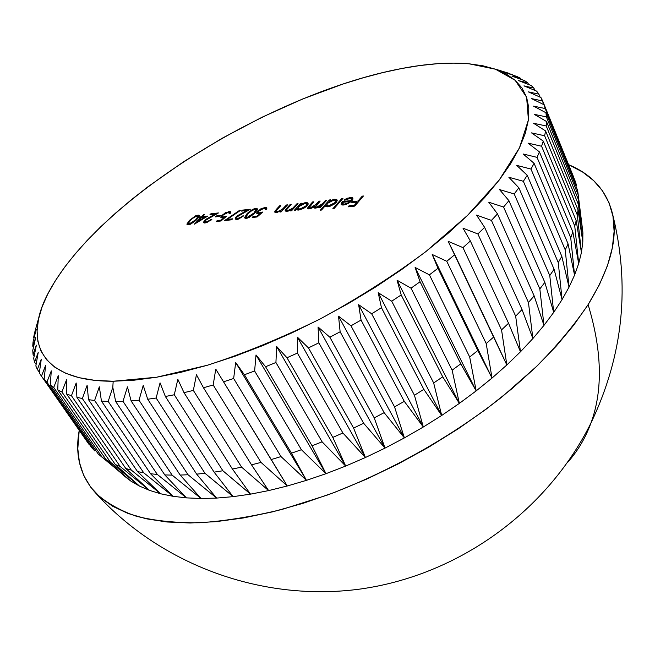 <?xml version="1.0" encoding="UTF-8"?>
<svg xmlns="http://www.w3.org/2000/svg" width="655" height="655" viewBox="0 0 655 655"><rect width="100%" height="100%" fill="white"/><g stroke="black" fill="none" stroke-linecap="round" stroke-linejoin="round"><path stroke-width="0.98" d="M112.799 387.318L113.184 381.251C39.3 381.439 22.442 340.42 48.863 291.909C98.397 199.374 271.719 92.961 401.572 68.538L382.626 72.639L363.148 77.798L343.269 83.938L302.806 98.93L262.188 117.163L222.291 138.172L183.981 161.498L148.104 186.65L131.352 199.759L115.55 213.129L100.821 226.687L87.279 240.352L75.055 254.034L64.288 267.641L55.118 281.077L47.668 294.226L42.084 306.966L38.506 319.181L37.065 330.726L37.884 341.46L41.068 351.227L46.726 359.89L54.905 367.275L65.664 373.252L78.993 377.657L94.86 380.358L113.184 381.251L133.825 380.227L156.586 377.239L181.222 372.228L207.43 365.228L234.867 356.271L263.13 345.455L291.802 332.912L320.434 318.829L348.575 303.404L375.79 286.89L401.654 269.557L425.783 251.667L447.856 233.507L467.572 215.364L484.716 197.491L499.143 180.141L510.736 163.537L519.464 147.858L525.335 133.276L528.413 119.922L528.798 107.887L526.62 97.251L522.019 88.048L515.182 80.311L506.274 74.04L495.491 69.209L483.013 65.811L469.037 63.789L453.735 63.109L437.278 63.707L419.839 65.541L401.572 68.538C426.667 63.699 449.15 62.119 469.005 63.789L495.467 69.209L515.166 80.303L526.612 97.235L528.421 119.906L519.472 147.842L499.159 180.125L467.588 215.339L425.807 251.651C393.475 275.755 358.359 298.148 320.451 318.821C281.945 337.857 244.274 353.323 207.439 365.228L156.594 377.231L113.184 381.251L112.799 387.318L115.665 401.507L164.806 474.924L186.454 497.882L157.323 474.449L150.576 473.761L172.961 496.293L186.454 497.882L172.961 496.293L143.707 472.771L137.55 471.6L160.606 493.772L172.961 496.293L160.606 493.772L131.328 470.118L125.785 468.497L149.43 490.341L160.606 493.772L149.43 490.341L120.225 466.548L115.305 464.51L139.474 486.075L149.43 490.341L139.474 486.075L110.417 462.119L106.135 459.679L130.754 481.016L139.474 486.075L130.754 481.016L98.283 454.062L101.926 456.879L53.726 387.449L58.262 375.7L57.763 389.897L61.897 391.993L66.564 379.744L66.646 394.023L71.444 395.718L76.185 382.978L76.905 397.298L82.358 398.559L87.115 385.345L88.515 399.665L94.615 400.475L99.331 386.81L101.443 401.081L108.181 401.417L112.799 387.318L115.665 401.507L123.001 401.343L115.665 401.507L164.806 474.924L172.126 475.121L164.806 474.924L186.454 497.882L201.036 498.488L216.633 498.087L233.155 496.646L250.521 494.148L268.607 490.595L287.299 485.985L306.466 480.344L325.977 473.688L345.676 466.065L365.408 457.517L385.034 448.11L404.389 437.908L423.318 427.003L441.691 415.466L459.351 403.39L476.177 390.888L492.036 378.05L506.839 364.982L520.479 351.776L532.875 338.545L543.969 325.379L553.712 312.369L562.072 299.605L569.023 287.16L574.558 275.125L578.692 263.547L581.435 252.502L582.811 242.031L582.868 232.173L578.512 199.832L578.463 204.638L582.811 242.031L578.046 209.919L577.317 215.053L581.435 252.502L576.179 220.669L574.754 226.106L578.692 263.547L572.871 232.034L570.734 237.74L574.558 275.125L568.09 243.947L565.24 249.907L569.023 287.16L561.826 256.367L558.256 262.549L562.072 299.605L554.073 269.213L549.774 275.575L553.712 312.369L544.837 282.42L539.835 288.912L543.969 325.379L534.136 295.888L528.446 302.479L532.875 338.545L522.027 309.528L515.665 316.177L520.479 351.776L508.55 323.251L501.55 329.899L506.839 364.982L493.788 336.948L486.19 343.548L492.036 378.05L477.822 350.515L469.684 357.008L476.177 390.888L460.76 363.844L452.13 370.19L459.351 403.39L442.723 376.83L433.667 382.962L441.691 415.466L423.842 389.357L414.435 395.243L423.318 427.003L404.266 401.335L394.564 406.911L404.389 437.908L384.133 412.658L374.234 417.882L385.034 448.11L363.623 423.236L353.594 428.067L365.408 457.517L342.892 432.988L332.814 437.393L345.676 466.065L322.096 441.83L312.05 445.777L325.977 473.688L301.415 449.715L291.483 453.178L306.466 480.344L281.003 456.584L271.252 459.54L287.299 485.985L261.009 462.397L251.52 464.829L268.607 490.595L241.597 467.13L232.427 469.029L250.521 494.148L222.88 470.765L214.095 472.132L233.155 496.646L204.99 473.303L196.656 474.138L216.633 498.087L188.042 474.752L180.191 475.063L201.036 498.488L186.454 497.882L157.323 474.449L108.181 401.417L101.443 401.081L150.576 473.761L157.323 474.449L108.181 401.417L112.799 387.318M50.255 384.968L53.726 387.449L50.255 384.968L98.283 454.062L50.255 384.968L51.295 370.886L50.255 384.968M46.923 382.143L51.295 370.886L46.923 382.143L44.114 379.31L46.923 382.143L94.754 450.886L91.749 447.733L94.754 450.886L46.923 382.143M45.637 365.375L44.114 379.31L91.749 447.733L44.114 379.31L45.637 365.375L41.478 376.117L39.316 372.965L41.478 376.117L45.637 365.375M41.281 359.218L39.316 372.965L41.281 359.218L37.368 369.453L35.853 366.006L37.368 369.453L41.281 359.218M38.203 352.464L35.853 366.006L38.203 352.464L34.568 362.199L33.675 358.49L34.568 362.199L38.203 352.464M36.369 345.169L33.675 358.49L36.369 345.169L33.045 354.421L32.75 350.474L33.045 354.421L36.369 345.169M35.738 337.399L32.75 350.474L35.738 337.399L32.75 346.168L33.037 342.016L32.75 346.168L35.738 337.399M36.279 329.211L33.037 342.016L36.279 329.211L33.642 337.497L34.494 333.166L33.642 337.497L36.279 329.211M37.941 320.647L34.494 333.166L37.941 320.647M35.804 328.049L35.681 328.474M588.116 304.64C574.525 324.749 557.52 345.185 537.108 365.948L502.418 396.562C451.778 436.656 389.332 471.846 327.549 495L282.215 509.377C252.912 516.533 225.508 520.987 200.021 522.755C175.949 523.017 154.695 520.84 136.248 516.222C119.554 510.351 105.987 502.59 95.548 492.92C80.172 475.776 74.727 454.922 79.222 430.368L77.806 448.732L79.452 462.504L83.676 475.342L90.587 487.05L100.272 497.448L112.775 506.323L128.093 513.495L146.188 518.776L166.959 521.986L190.261 522.993L215.855 521.675L243.48 517.949L272.767 511.801L303.322 503.236L334.689 492.331L366.374 479.231L397.88 464.1L428.681 447.185L458.279 428.763L486.198 409.138L512.03 388.636L535.397 367.611L556.005 346.38L573.624 325.298L588.116 304.64C602.101 350.851 603.026 390.364 590.892 423.171C603.026 390.364 602.101 350.851 588.116 304.64L599.399 284.696L607.447 265.709L612.327 247.877L614.12 231.362L612.974 216.314L609.06 202.804L602.559 190.916L593.7 180.674L582.68 172.085L568.573 164.651C591.621 174.255 606.153 190.179 612.163 212.425C618.443 237.405 610.427 268.141 588.116 304.64M567.738 462.225C577.644 451.213 585.365 438.195 590.892 423.171C585.365 438.195 577.644 451.213 567.738 462.225M202.51 216.682L207.774 216.076L194.388 224.149L200.61 217.747L199.333 217.886L200.25 216.944L201.519 216.797L203.582 214.676L204.573 214.562L202.51 216.682L204.573 214.562L203.582 214.676L201.519 216.797L200.25 216.944L199.333 217.886L200.61 217.747L194.388 224.149L207.774 216.076L202.51 216.682L202.968 217.468L202.51 216.682M262.811 212.015L257.112 216.961L252.2 217.509L253.117 216.527L257.186 216.068L260.182 213.465L257.309 213.767L256.703 213.219L256.875 212.285L261.148 208.577L266.2 207.307L266.88 208.118L266.2 209.543L265.119 209.665L265.455 209.011L264.866 208.274L262.729 208.577L259.274 210.55L258.168 212.498L259.707 212.81L262.811 212.015L259.707 212.81L258.16 212.49L258.782 211.033L264.063 208.265L265.422 208.609L265.119 209.665L266.2 209.543L266.781 207.717L265.029 207.283L257.743 211.115L256.76 213.366L260.182 213.465L257.186 216.068L253.117 216.527L252.2 217.509L257.112 216.961L262.811 212.015M286.431 204.999L287.537 204.868L281.085 211.942L279.972 212.064L281.142 210.787L275.608 212.588L274.732 211.761L275.313 210.623L279.669 205.793L280.766 205.662L276.23 210.844L276.23 211.516L277.425 211.68L281.945 209.665L286.431 204.999L282.199 209.461L277.425 211.68L276.164 211.434L276.385 210.558L280.766 205.662L279.669 205.793L276.369 209.371L274.797 212.163L276.435 212.572L281.142 210.787L279.972 212.064L281.085 211.942L287.537 204.868L286.431 204.999L286.8 205.678L286.431 204.999M296.936 203.77L298.058 203.639L291.614 210.754L290.493 210.877L291.655 209.592L286.063 211.409L285.162 210.574L285.727 209.436L290.075 204.573L291.188 204.442L286.669 209.657L286.677 210.329L287.897 210.501L292.457 208.462L296.936 203.77L292.711 208.257L287.897 210.501L286.612 210.239L286.825 209.363L291.188 204.442L290.075 204.573L286.792 208.175L285.228 210.976L286.906 211.393L291.655 209.592L290.493 210.877L291.614 210.754L298.058 203.639L296.936 203.77L297.305 204.466L296.936 203.77M296.519 209.011L295.323 210.337L294.193 210.46L300.629 203.337L301.758 203.206L300.653 204.434L304.493 202.845L307.244 202.698L308.071 203.328L308.063 204.401L306.384 206.53L303.322 208.585L298.41 210.083L297.149 209.927L296.519 209.011L298.942 210.042L307.13 205.793L308.055 203.287L305.631 202.641L300.653 204.434L301.758 203.206L300.629 203.337L294.193 210.46L295.323 210.337L296.519 209.011L296.952 209.821L296.519 209.011M341.779 198.53L342.966 198.391L333.993 208.65L332.805 208.781L341.779 198.53L332.805 208.781L333.993 208.65L342.966 198.391L341.779 198.53L342.172 199.3L341.779 198.53M350.908 200.577L351.547 198.776L350.343 198.26L344.751 200.25L344.047 199.955L347.207 198.236L352.022 197.442L352.906 198.088L352.865 199.21L351.669 200.946L346.118 204.417L342.622 205.04L341.091 204.278L342.172 201.584L350.908 200.577L342.172 201.584L341.124 204.344L343.687 204.999L348.714 203.197L351.972 200.61L352.865 197.998L350.302 197.417L344.047 199.955L344.751 200.25L349.672 198.293L351.555 198.784L350.908 200.577L351.285 201.314L350.908 200.577M362.223 196.14L363.443 196.001L354.748 206.104L348.132 206.841L349.033 205.801L354.421 205.203L357.106 202.076L351.727 202.69L352.619 201.658L358.007 201.044L362.223 196.14L358.007 201.044L352.619 201.658L351.727 202.69L357.106 202.076L354.421 205.203L349.033 205.801L348.132 206.841L354.748 206.104L363.443 196.001L362.223 196.14L362.633 196.942L362.223 196.14M325.339 205.686L321.499 210.034L320.32 210.165L329.326 199.988L330.497 199.849L329.391 201.093L333.935 199.349L336.187 199.316L337.088 199.955L336.768 201.724L334.558 203.951L330.014 206.292L327.303 206.824L326.01 206.636L325.339 205.686L327.86 206.784L336.212 202.452L337.096 199.98L334.508 199.267L329.391 201.093L330.497 199.849L329.326 199.988L320.32 210.165L321.499 210.034L325.339 205.686L325.764 206.489L325.339 205.686M325.494 200.43L326.657 200.299L320.254 207.52L319.091 207.651L320.205 206.391L317.38 207.774L314.818 208.143L314.072 207.684L314.261 206.743L311.739 208.151L308.554 208.896L307.645 208.069L308.194 206.988L312.64 201.936L313.778 201.805L309.135 207.193L309.324 207.897L310.257 207.971L313.941 206.44L319.042 201.191L320.197 201.052L315.546 206.538L316.144 207.25L318.445 206.759L321.024 205.236L325.494 200.43L322.809 203.459L316.701 207.242L315.554 206.964L320.197 201.052L319.042 201.191L316.553 203.975L310.257 207.971L309.094 207.692L313.778 201.805L312.64 201.936L309.168 205.809L307.703 208.486L309.266 208.88L314.261 206.743L314.105 207.741L315.71 208.151L320.205 206.391L319.091 207.651L320.254 207.52L326.657 200.299L325.494 200.43L325.879 201.175L325.494 200.43M246.935 213.825L252.74 209.322L255.925 208.355L257.407 208.986L256.956 210.468L254.181 213.743L248.728 217.681L245.756 218.41L244.544 217.648L246.935 213.825L244.634 217.935L246.313 218.385L249.096 217.509L254.533 213.383L257.341 208.822L255.671 208.38L256.236 209.403L257.39 209.461L256.236 209.403L255.671 208.38L252.887 209.248L248.376 212.384L246.935 213.825L247.303 214.48L246.935 213.825M237.151 216.805L236.619 218.099L238.142 218.41L243.709 215.823L238.592 219.04L236.25 219.466L235.145 218.909L235.784 217.28L237.839 215.503L246.894 210.476L241.458 211.106L242.366 210.149L250.316 209.215L237.151 216.805L250.316 209.215L242.366 210.149L241.458 211.106L246.894 210.476L236.029 217.002L235.202 219.04L236.897 219.433L243.709 215.823L237.871 218.442L238.264 219.147L236.635 218.131L237.151 216.805M227.211 219.417L232.582 218.819L231.657 219.793L224.542 220.588L239.763 210.239L240.287 210.533L227.211 219.417L240.287 210.533L239.763 210.239L224.542 220.588L231.657 219.793L232.582 218.819L227.211 219.417L227.678 220.236L227.211 219.417M226.671 216.142L221.013 220.981L216.322 221.496L217.247 220.53L221.128 220.096L224.108 217.558L221.365 217.837L220.825 217.304L221.038 216.379L225.279 212.752L230.134 211.524L230.732 212.318L230.02 213.718L228.988 213.841L229.34 213.194L228.816 212.474L226.777 212.76L223.396 214.684L222.25 216.592L223.691 216.903L226.671 216.142L223.691 216.903L222.258 216.617L222.905 215.159L228.055 212.457L229.315 212.777L228.988 213.841L230.02 213.718L230.642 211.884L229.029 211.491L221.922 215.241L220.899 217.485L224.108 217.558L221.128 220.096L217.247 220.53L216.322 221.496L221.013 220.981L226.671 216.142M216.346 215.937L220.694 215.429L219.785 216.387L215.429 216.887L216.346 215.937L215.429 216.887L219.785 216.387L220.694 215.429L216.346 215.937L216.797 216.731L216.346 215.937M205.539 220.367L204.966 221.644L206.145 221.988L211.835 219.425L206.808 222.569L204.548 222.987L203.533 222.438L204.213 220.833L206.259 219.089L215.127 214.169L209.919 214.774L210.828 213.833L218.442 212.94L205.539 220.367L218.442 212.94L210.828 213.833L209.919 214.774L215.127 214.169L204.466 220.555L203.59 222.585L205.171 222.954L211.835 219.425L206.145 221.988L206.53 222.659L204.999 221.701L205.539 220.367M189.418 220.383L195.608 215.806L198.326 215.11L199.407 215.741L198.874 217.173L196.05 220.342L190.72 224.141L187.944 224.837L186.896 224.084L189.418 220.383L186.986 224.419L188.452 224.812L196.86 219.531L199.333 215.511L197.875 215.143L198.449 216.125L199.374 216.15L198.449 216.125L197.875 215.143L189.418 220.383L189.753 220.956L189.418 220.383M137.55 471.6L143.707 472.771L94.615 400.475L88.515 399.665L137.55 471.6L160.606 493.772L131.328 470.118L82.358 398.559L76.905 397.298L125.785 468.497L131.328 470.118L82.358 398.559L87.115 385.345L88.515 399.665L137.55 471.6M115.305 464.51L120.225 466.548L71.444 395.718L66.646 394.023L115.305 464.51L139.474 486.075L110.417 462.119L61.897 391.993L57.763 389.897L106.135 459.679L110.417 462.119L61.897 391.993L66.564 379.744L66.646 394.023L115.305 464.51M123.279 475.219L130.754 481.016L123.279 475.219M40.569 374.865L88.892 444.213M39.406 372.376L37.368 369.453L39.406 372.376M36.123 364.434L34.568 362.199L36.123 364.434M34.166 356.033L33.045 354.421L34.166 356.033M33.487 347.232L32.75 346.168L33.487 347.232M34.035 338.062L33.642 337.497L34.035 338.062M512.668 74.678L504.481 72.353L512.668 74.678M520.741 78.387L521.159 79.386L520.741 78.387L516.942 76.496L520.741 78.387L511.964 76.111L520.741 78.387M527.856 82.866L528.511 84.462L527.856 82.866L524.532 80.598L527.856 82.866L518.49 80.606L527.856 82.866M533.923 88.114L534.848 90.382L533.923 88.114L531.115 85.469L533.923 88.114L523.975 85.862L533.923 88.114M538.877 94.148L540.105 97.169L538.877 94.148L536.617 91.127L538.877 94.148L528.348 91.864L538.877 94.148M542.651 100.96L573.829 177.562L540.973 97.562L542.651 100.96L531.557 98.618L542.651 100.96M575.442 181.746L576.662 185.864L544.108 104.767L545.173 108.542L576.662 185.864L545.173 108.542L544.108 104.767L531.557 98.618L544.108 104.767L575.442 181.746M582.868 232.173L578.512 199.832L546.475 121.478L534.226 114.338L546.385 116.885L545.967 112.75L577.628 190.425L545.967 112.75L546.385 116.885L578.226 194.895L582.868 232.173L582.811 242.031L581.435 252.502L578.692 263.547L574.558 275.125L569.023 287.16L562.072 299.605L553.712 312.369L543.969 325.379L532.875 338.545L520.479 351.776L506.839 364.982L492.036 378.05L476.177 390.888L459.351 403.39L441.691 415.466L423.318 427.003L404.389 437.908L385.034 448.11L365.408 457.517L345.676 466.065L325.977 473.688L306.466 480.344L287.299 485.985L268.607 490.595L250.521 494.148L233.155 496.646L216.633 498.087L201.036 498.488L172.126 475.121L123.001 401.343L127.447 386.851L131.106 400.901L180.191 475.063L188.042 474.752L139.016 400.221L131.106 400.901L139.016 400.221L143.232 385.369L147.711 399.231L196.656 474.138L204.99 473.303L156.144 398.035L147.711 399.231L156.144 398.035L160.057 382.856L165.371 396.488L214.095 472.132L222.88 470.765L174.287 394.769L165.371 396.488L174.287 394.769L177.832 379.31L184.006 392.656L232.427 469.029L241.597 467.13L193.34 390.413L184.006 392.656L193.34 390.413L196.443 374.734L203.476 387.752L251.52 464.829L261.009 462.397L213.178 384.984L203.476 387.752L213.178 384.984L215.765 369.125L271.252 459.54L281.003 456.584L233.655 378.5L223.658 381.767L233.655 378.5L235.677 362.526L244.405 374.75L291.483 453.178L301.415 449.715L254.623 370.984L244.405 374.75L254.623 370.984L256.015 354.961L265.57 366.726L312.05 445.777L322.096 441.83L275.927 362.493L265.57 366.726L275.927 362.493L276.631 346.479L286.98 357.753L332.814 437.393L342.892 432.988L297.395 353.086L286.98 357.753L297.395 353.086L297.37 337.137L308.464 347.895L353.594 428.067L363.623 423.236L318.854 342.819L308.464 347.895L318.854 342.819L318.06 327.001L329.858 337.219L374.234 417.882L384.133 412.658L340.133 331.782L329.858 337.219L340.133 331.782L338.537 316.16L350.974 325.822L394.564 406.911L404.266 401.335L361.061 320.058L350.974 325.822L361.061 320.058L358.637 304.69L371.655 313.778L414.435 395.243L423.842 389.357L381.464 307.735L371.655 313.778L381.464 307.735L378.197 292.687L391.723 301.194L433.667 382.962L442.723 376.83L401.188 294.938L391.723 301.194L401.188 294.938L397.077 280.242L411.029 288.175L452.13 370.19L460.76 363.844L420.068 281.748L411.029 288.175L420.068 281.748L415.114 267.469L429.426 274.838L469.684 357.008L477.822 350.515L437.974 268.288L429.426 274.838L437.974 268.288L432.194 254.468L446.775 261.279L486.19 343.548L493.788 336.948L454.775 254.664L446.775 261.279L454.775 254.664L448.192 241.335L462.962 247.615L501.55 329.899L508.55 323.251L470.347 240.991L462.962 247.615L470.347 240.991L463.003 228.186L477.872 233.95L515.665 316.177L522.027 309.528L484.618 227.359L477.872 233.95L484.618 227.359L476.537 215.102L491.43 220.391L528.446 302.479L534.136 295.888L497.489 213.89L491.43 220.391L497.489 213.89L488.728 202.198L503.556 207.037L539.835 288.912L544.837 282.42L508.91 200.659L503.556 207.037L508.91 200.659L499.511 189.557L514.216 193.97L549.774 275.575L554.073 269.213L518.834 187.772L514.216 193.97L518.834 187.772L508.853 177.251L523.353 181.288L558.256 262.549L561.826 256.367L527.234 175.303L523.353 181.288L527.234 175.303L516.721 165.371L530.968 169.064L565.24 249.907L568.09 243.947L534.095 163.324L530.968 169.064L534.095 163.324L523.124 153.974L537.043 157.364L570.734 237.74L572.871 232.034L539.433 151.894L537.043 157.364L539.433 151.894L528.053 143.126L541.587 146.245L574.754 226.106L576.179 220.669L543.257 141.087L541.587 146.245L543.257 141.087L531.524 132.875L544.641 135.765L577.317 215.053L578.046 209.919L545.59 130.934L544.641 135.765L545.59 130.934L533.571 123.271L546.221 125.973L578.463 204.638L578.512 199.832L546.475 121.478L546.221 125.973L546.475 121.478L534.226 114.338L546.385 116.885L578.226 194.895L577.628 190.425L582.745 231.862M508.427 73.155L496.089 69.332L508.427 73.155M516.942 76.496L504.481 72.353L516.942 76.496M524.532 80.598L511.964 76.111L524.532 80.598M531.115 85.469L518.49 80.606L531.115 85.469M536.617 91.127L523.975 85.862L536.617 91.127M540.973 97.562L528.348 91.864L540.973 97.562M533.538 106.118L545.173 108.542L533.538 106.118L545.967 112.75L533.538 106.118M180.191 475.063L201.036 498.488L172.126 475.121L123.001 401.343L127.447 386.851L131.106 400.901L180.191 475.063M196.656 474.138L216.633 498.087L188.042 474.752L139.016 400.221L143.232 385.369L147.711 399.231L196.656 474.138M214.095 472.132L233.155 496.646L204.99 473.303L156.144 398.035L160.057 382.856L165.371 396.488L214.095 472.132M232.427 469.029L250.521 494.148L222.88 470.765L174.287 394.769L177.832 379.31L184.006 392.656L232.427 469.029M251.52 464.829L268.607 490.595L241.597 467.13L193.34 390.413L196.443 374.734L203.476 387.752L251.52 464.829M271.252 459.54L215.765 369.125L271.252 459.54M287.299 485.985L261.009 462.397L213.178 384.984L215.765 369.125L287.299 485.985M291.483 453.178L306.466 480.344L235.677 362.526L244.405 374.75L291.483 453.178M306.466 480.344L281.003 456.584L233.655 378.5L235.677 362.526L306.466 480.344M312.05 445.777L325.977 473.688L256.015 354.961L265.57 366.726L312.05 445.777M325.977 473.688L301.415 449.715L254.623 370.984L256.015 354.961L325.977 473.688M332.814 437.393L345.676 466.065L276.631 346.479L286.98 357.753L332.814 437.393M345.676 466.065L322.096 441.83L275.927 362.493L276.631 346.479L345.676 466.065M353.594 428.067L365.408 457.517L297.37 337.137L308.464 347.895L353.594 428.067M365.408 457.517L342.892 432.988L297.395 353.086L297.37 337.137L365.408 457.517M374.234 417.882L385.034 448.11L318.06 327.001L329.858 337.219L374.234 417.882M385.034 448.11L363.623 423.236L318.854 342.819L318.06 327.001L385.034 448.11M394.564 406.911L404.389 437.908L338.537 316.16L350.974 325.822L394.564 406.911M404.389 437.908L384.133 412.658L340.133 331.782L338.537 316.16L404.389 437.908M414.435 395.243L423.318 427.003L358.637 304.69L371.655 313.778L414.435 395.243M423.318 427.003L404.266 401.335L361.061 320.058L358.637 304.69L423.318 427.003M433.667 382.962L441.691 415.466L378.197 292.687L391.723 301.194L433.667 382.962M441.691 415.466L423.842 389.357L381.464 307.735L378.197 292.687L441.691 415.466M452.13 370.19L459.351 403.39L397.077 280.242L411.029 288.175L452.13 370.19M459.351 403.39L442.723 376.83L401.188 294.938L397.077 280.242L459.351 403.39M469.684 357.008L476.177 390.888L415.114 267.469L429.426 274.838L469.684 357.008M476.177 390.888L460.76 363.844L420.068 281.748L415.114 267.469L476.177 390.888M486.19 343.548L492.036 378.05L432.194 254.468L446.775 261.279L486.19 343.548M492.036 378.05L477.822 350.515L437.974 268.288L432.194 254.468L492.036 378.05M501.55 329.899L506.839 364.982L448.192 241.335L462.962 247.615L501.55 329.899M515.665 316.177L520.479 351.776L508.55 323.251L470.347 240.991L463.003 228.186L477.872 233.95L515.665 316.177M528.446 302.479L532.875 338.545L522.027 309.528L484.618 227.359L476.537 215.102L491.43 220.391L528.446 302.479M539.835 288.912L543.969 325.379L534.136 295.888L497.489 213.89L488.728 202.198L503.556 207.037L539.835 288.912M549.774 275.575L553.712 312.369L544.837 282.42L508.91 200.659L499.511 189.557L514.216 193.97L549.774 275.575M558.256 262.549L562.072 299.605L554.073 269.213L518.834 187.772L508.853 177.251L523.353 181.288L558.256 262.549M565.24 249.907L569.023 287.16L561.826 256.367L527.234 175.303L516.721 165.371L530.968 169.064L565.24 249.907M570.734 237.74L574.558 275.125L568.09 243.947L534.095 163.324L523.124 153.974L537.043 157.364L570.734 237.74M574.754 226.106L578.692 263.547L572.871 232.034L539.433 151.894L528.053 143.126L541.587 146.245L574.754 226.106M577.317 215.053L581.435 252.502L576.179 220.669L543.257 141.087L531.524 132.875L544.641 135.765L577.317 215.053M578.463 204.638L582.811 242.031L578.046 209.919L545.59 130.934L533.571 123.271L546.221 125.973L578.463 204.638M106.135 459.679L130.754 481.016L101.926 456.879L53.726 387.449L58.262 375.7L57.763 389.897L106.135 459.679M125.785 468.497L149.43 490.341L120.225 466.548L71.444 395.718L76.185 382.978L76.905 397.298L125.785 468.497M150.576 473.761L172.961 496.293L143.707 472.771L94.615 400.475L99.331 386.81L101.443 401.081L150.576 473.761M349.492 206.693L349.033 205.801L349.492 206.693M354.83 206.006L354.421 205.203L354.83 206.006M357.515 202.886L357.106 202.076L357.515 202.886M353.07 202.542L352.619 201.658L353.07 202.542M357.221 202.305L358.105 202.207L357.221 202.305M358.408 201.846L358.007 201.044L358.408 201.846M350.744 198.293L350.302 197.417L350.744 198.293M341.329 204.614L341.009 204L341.329 204.614M341.566 204.786L342.262 203.263L341.566 204.786M342.573 202.362L342.172 201.584L342.573 202.362L350.007 201.494L350.327 202.125L350.007 201.494L347.535 203.124L347.813 203.68L347.535 203.124L344.407 204.106L344.767 204.81L344.407 204.106L342.336 203.582L342.581 202.338L342.508 203.795L344.407 204.106L347.125 203.32L350.007 201.494L342.581 202.338M350.171 201.83L350.785 201.756L350.171 201.83M352.194 200.34L351.809 199.57M352.177 200.086L351.555 198.784M342.336 203.582L343.294 205.031M325.519 206.022L326.517 204.884L325.519 206.022M329.154 201.904L329.563 201.429L329.154 201.904M329.711 200.733L329.326 199.988L329.711 200.733M329.653 201.593L329.391 201.093L329.653 201.593M335 200.209L334.508 199.267L335 200.209M336.752 200.405L335.303 200.332L337.219 200.602M335.958 201.478L336.318 202.329L335.679 200.684L335.032 202.583L335.393 203.279L335.032 202.583L328.63 205.891L326.608 205.359L327.32 203.443L333.69 200.16L335.401 200.389L332.036 200.536L327.885 202.87L326.616 205.375L328.63 205.891L328.99 206.587L328.63 205.891L332.085 204.761L334.549 203.075L335.671 200.676M320.598 207.136L320.205 206.391L320.598 207.136M314.703 208.126L314.261 206.743L314.703 208.126M309.561 206.562L309.168 205.809L309.561 206.562M313.016 202.657L312.64 201.936L313.016 202.657M309.659 208.765L309.094 207.692M310.585 208.585L310.257 207.971L310.585 208.585M314.629 207.43L315.505 206.71L314.629 207.43M316.938 204.712L316.553 203.975L316.938 204.712M319.419 201.92L319.042 201.191L319.419 201.92M315.571 206.996L316.103 208.012M317.036 207.881L316.701 207.242L317.036 207.881M323.193 204.204L322.809 203.459L323.193 204.204M296.707 209.371L297.73 208.241L296.707 209.371M301.005 204.041L300.629 203.337L301.005 204.041M300.907 204.909L300.653 204.434L300.907 204.909M306.139 203.599L305.631 202.641L306.139 203.599M307.809 203.762L306.344 203.697L308.177 203.918M306.998 204.819L306.679 204.016L306 205.916L306.344 206.571L306 205.916L299.72 209.158L297.82 208.675L298.565 206.743L304.804 203.517L306.679 204.016M300.08 209.837L299.72 209.158L300.08 209.837M304.804 203.517L299.818 205.621L298.123 207.299L297.804 208.65L300.481 209.027L304.935 206.882L306.466 205.293L306.687 204.032L304.804 203.517M292.032 210.288L291.655 209.592L292.032 210.288M285.973 210.976L286.579 210.14M287.177 208.896L286.792 208.175L287.177 208.896M290.443 205.261L290.075 204.573L290.443 205.261M286.612 210.239L287.218 211.352M288.233 211.131L287.897 210.501L288.233 211.131M293.145 209.068L292.711 208.257L293.145 209.068M294.987 207.029L294.611 206.333L294.987 207.029M281.511 211.467L281.142 210.787L281.511 211.467M275.55 212.154L276.132 211.352M276.754 210.075L276.369 209.371L276.754 210.075M280.029 206.464L279.669 205.793L280.029 206.464M276.164 211.434L276.77 212.531M277.761 212.31L277.425 211.68L277.761 212.31M282.624 210.247L282.199 209.461L282.624 210.247M284.475 208.224L284.106 207.545L284.475 208.224M253.575 217.354L253.117 216.527L253.575 217.354M257.497 216.625L257.186 216.068L257.497 216.625M260.494 214.029L260.182 213.465L260.494 214.029M257.276 213.751L258.111 212.376L257.276 213.751M258.168 211.893L257.743 211.115L258.168 211.893M266.765 208.347L265.169 208.38L265.594 208.315L265.029 207.283L265.594 208.315L266.847 208.372M258.16 212.49L258.913 213.71M260.084 213.497L259.707 212.81L260.084 213.497M265.889 209.518L265.431 208.618M245.134 218.311L245.977 216.649L245.134 218.32M255.72 209.494L256.236 209.403L255.72 209.494M256.547 210.935L255.917 209.698L253.911 213.031L247.197 217.403L247.59 218.107L246.034 217.067L247.991 213.71L250.669 211.27L254.73 209.354L255.917 209.698M254.263 213.661L253.911 213.031L254.263 213.661M247.991 213.71L246.002 216.985L247.197 217.403L249.105 216.813L253.911 213.031L255.851 210.517L255.843 209.6L254.73 209.354L252.47 210.116L247.991 213.71M242.972 216.518L242.653 215.945L242.972 216.518M236.57 217.951L236.029 217.002L236.57 217.951M241.842 213.784L241.597 213.333L241.842 213.784M247.14 210.926L246.894 210.476L247.14 210.926M242.817 210.951L242.366 210.149L242.817 210.951M247.009 210.697L247.737 210.607L247.009 210.697M236.635 218.131L237.405 219.351M227.023 220.309L227.522 219.965L227.023 220.309M240.025 210.705L239.763 210.239L240.025 210.705M217.714 221.341L217.247 220.53L217.714 221.341M221.423 220.62L221.128 220.096L221.423 220.62M224.403 218.074L224.108 217.558L224.403 218.074M221.415 217.853L222.225 216.543L221.415 217.853M222.315 215.937L221.922 215.241L222.315 215.937M229.111 212.58L229.594 212.507L229.029 211.491L229.594 212.507L230.699 212.531L229.111 212.58M222.258 216.617L222.978 217.779M224.059 217.566L223.691 216.903L224.059 217.566M211.131 220.08L210.82 219.54L211.131 220.08M204.131 222.929L204.573 222.094M204.933 221.365L204.466 220.555L204.933 221.365M210.19 217.394L209.944 216.969L210.19 217.394M215.372 214.603L215.127 214.169L215.372 214.603M211.278 214.619L210.828 213.833L211.278 214.619M215.249 214.381L215.921 214.308L215.249 214.381M204.999 221.701L205.727 222.864M200.938 218.311L200.61 217.747L200.938 218.311M200.757 218L200.25 216.944L201.355 217.878L200.757 218M201.977 217.583L201.519 216.797L201.977 217.583M202.338 217.542L202.755 217.108L202.338 217.542M203.91 215.249L203.582 214.676L203.91 215.249M205.023 217.452L205.637 217.386L205.023 217.452M201.601 217.632L204.9 217.247L205.146 217.681L204.9 217.247L197.704 221.644L197.957 222.078L197.704 221.644L201.601 217.632L197.704 221.644L204.9 217.247L201.601 217.632M187.51 224.78L188.272 223.322L187.51 224.78M197.835 216.232L198.449 216.125L197.835 216.232M188.329 223.568L190.392 220.276L193.053 217.927L196.934 216.076L197.966 216.379L195.87 219.654L196.189 220.203L195.87 219.654L189.344 223.863L188.329 223.568L188.902 224.55M189.344 223.863L189.729 224.518L189.344 223.863L192.111 222.79L194.56 220.923L197.417 217.91L197.933 216.33L195.419 216.527L191.62 219.098L188.329 222.995L188.435 223.691L189.344 223.863M198.596 217.566L197.966 216.379M95.556 492.928C160.95 565.126 262.524 602.404 360.528 589.009C458.443 575.229 546.933 511.449 590.892 423.171C623.47 355.059 630.56 284.81 612.163 212.433M129.027 479.812L106.569 460.776M582.934 233.36L580.854 217.116M326.608 205.367L327.173 206.448M297.82 208.675L298.385 209.739M246.034 217.067L246.607 218.099M229.315 212.777L229.856 213.735"/></g></svg>
